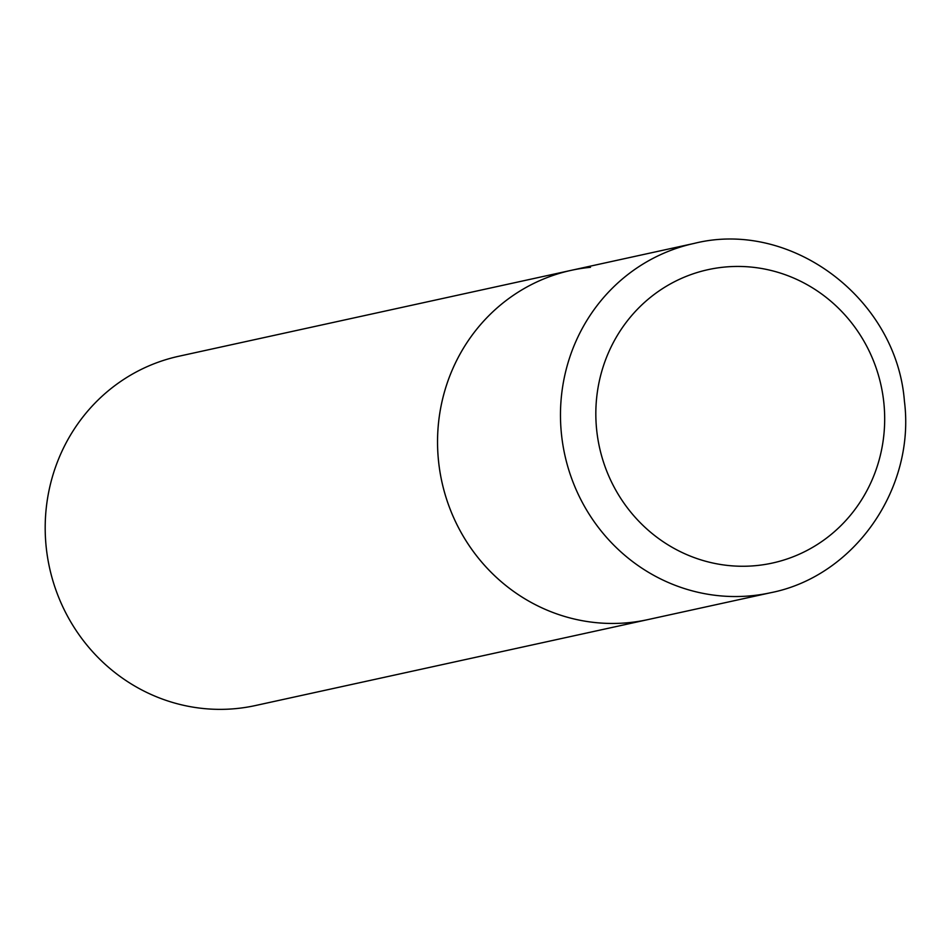 <?xml version="1.0" encoding="UTF-8"?>
<svg xmlns="http://www.w3.org/2000/svg" width="952" height="952" viewBox="0 0 952 952"><rect width="100%" height="100%" fill="white"/><g stroke="black" fill="none" stroke-linecap="round" stroke-linejoin="round"><path stroke-width="1.43" d="M571.236 270.332L178.881 356.238A178.797 171.598 -102.4 0 0 47.6 557.622A178.797 171.598 -102.4 0 0 236.12 708.586A178.797 171.598 -102.4 0 0 255.374 705.551L770.656 592.727A178.797 171.598 77.6 0 1 561.525 434.731A178.797 171.598 77.6 0 1 694.175 243.415L571.236 270.332A178.797 171.598 77.6 0 0 438.598 461.649A178.797 171.598 77.6 0 0 647.717 619.645A178.797 171.598 -102.4 0 1 628.463 622.679A178.797 171.598 -102.4 0 1 439.943 471.716A178.797 171.598 -102.4 0 1 571.236 270.332A178.797 171.598 -102.4 0 1 590.49 267.298M883.801 402.351A150.19 144.145 77.6 0 0 724.305 267.095A150.19 144.145 77.6 0 0 596.714 430.352A150.19 144.145 77.6 0 0 756.209 565.607A150.19 144.145 77.6 0 0 883.801 402.351M694.175 243.415C791.1 219.079 896.51 298.63 904.4 401.03C915.61 488.293 854.575 576.269 770.656 592.727"/></g></svg>
